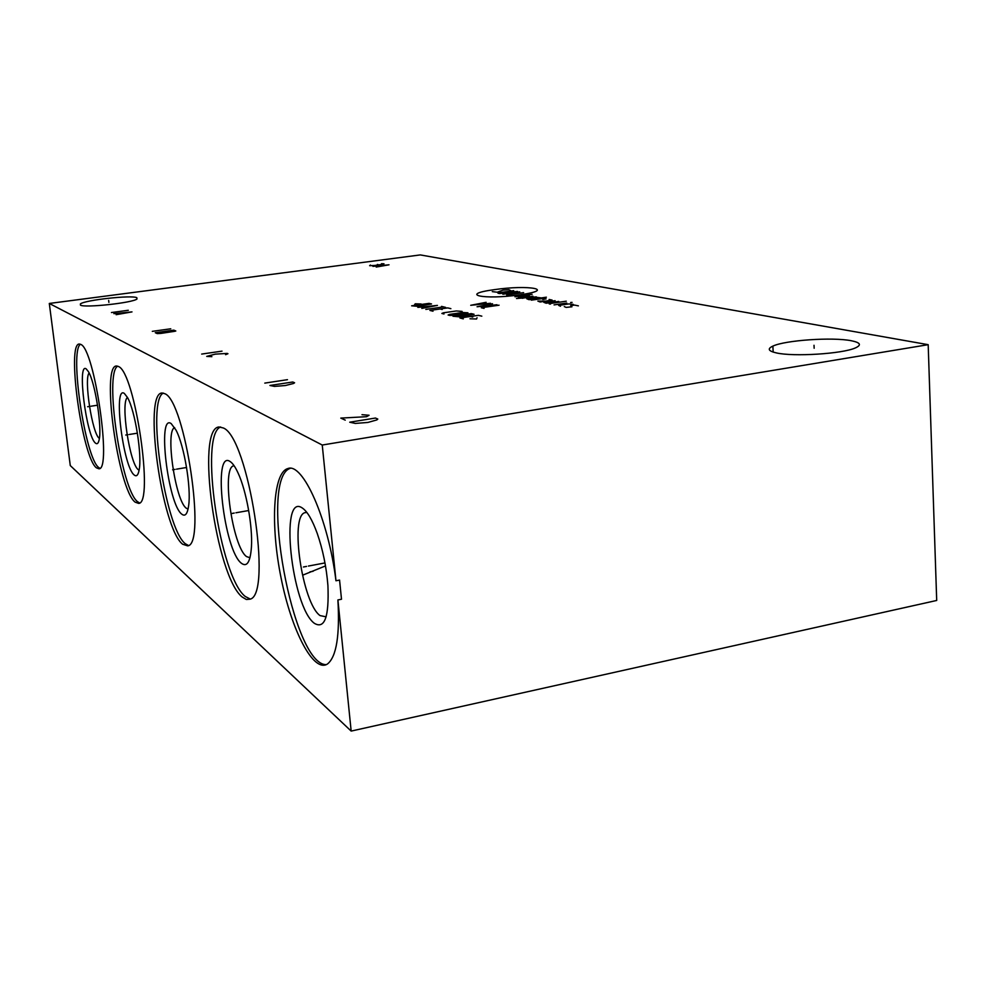 <?xml version="1.0" encoding="UTF-8"?>
<svg xmlns="http://www.w3.org/2000/svg" width="986" height="986" viewBox="0 0 986 986"><rect width="100%" height="100%" fill="white"/><g stroke="black" fill="none" stroke-linecap="round" stroke-linejoin="round"><path stroke-width="1.48" d="M337.902 599.944C339.899 635.304 336.46 656.627 327.599 663.898C313.548 673.524 291.511 630.584 281.072 577.919C270.361 525.353 272.9 472.627 287.801 468.584C302.764 462.089 328.424 519.289 335.967 580.766L339.566 580.076L341.501 599.241L337.902 599.944L351.164 731.082L70.277 465.577L49.3 303.454L322.249 445.031L335.967 580.766M135.144 502.145C117.975 489.475 100.794 364.549 116.631 366.003L118.505 366.533C135.057 372.227 154.309 504.253 138.582 503.39L135.144 502.145M182.632 544.223C161.605 528.348 142.933 392.403 162.123 392.995L164.884 393.722C185.097 400.957 206.542 544.95 187.66 545.862L182.632 544.223M242.236 597.048C215.983 576.748 195.413 428.146 219.015 426.975L223.317 427.973C248.386 437.291 272.9 594.743 250.05 599.18L246.327 599.476L242.236 597.048M96.431 467.832C82.158 457.553 66.21 342.179 79.484 344.04L80.815 344.434C94.582 348.958 112.133 470.556 98.883 468.781L96.431 467.832M99.894 468.264L98.674 467.463C85.19 457.898 69.279 350.88 80.458 344.25M95.605 443.207C86.423 437.131 76.785 361.591 86.226 368.924L88.432 371.66C95.211 382.482 102.322 428.257 99.068 440.101C98.304 443.392 97.158 444.427 95.605 443.207M99.364 438.413L99.303 438.363C92.339 434.123 83.711 378.797 89.122 372.967M49.3 303.454L420.307 254.918L928.183 344.681L936.7 600.462L351.164 731.082M322.249 445.031L928.183 344.681M290.217 468.35C258.566 478.321 292.805 666.055 326.378 664.613M314.361 623.312C291.499 606.76 279.161 491.496 302.369 508.049C307.361 511.451 312.315 519.905 317.221 533.401C322.878 549.744 326.44 567.135 327.919 585.585C329.176 616.866 324.665 629.45 314.361 623.312M326.12 616.829L320.068 615.597C302.332 603.37 289.453 515.924 304.982 512.658L306.868 512.461M188.067 509.059L186.366 508.258C175.385 501.098 165.056 430.216 174.67 427.665M181.868 514.224C185.208 516.775 187.463 513.94 188.634 505.732C191.346 487.934 184.222 445.401 175.989 430.069L171.207 423.623C157.07 413.097 168.002 504.622 181.868 514.224M163.368 393.094C146.285 400.217 165.155 528.632 185.343 543.742L188.449 545.48M138.397 469.755C129.745 464.295 120.304 401.931 127.477 397.469M134.343 475.092C136.549 476.817 138.139 475.178 139.1 470.149C142.292 455.606 135.082 410.422 127.502 397.518L124.347 393.451C112.922 384.762 123.164 467.537 134.343 475.092M117.704 366.163C103.998 372.979 121.253 489.808 137.596 501.726L139.556 502.909M249.976 557.731L246.611 556.622C232.499 547.131 221.135 466.822 233.842 465.811L233.842 465.811M241.558 563.376C247.067 567.332 250.358 561.847 251.442 546.947C252.761 526.29 246.29 490.584 238.107 473.083C235.358 467.081 232.721 463.247 230.219 461.596C212.261 448.531 223.921 550.866 241.558 563.376M220.617 426.975C198.913 434.641 219.767 576.896 245.255 596.468L250.271 599.069M80.433 305.13L80.384 303.934C84.599 300.089 131.594 294.913 136.82 297.686L136.992 298.992C132.913 302.825 84.636 308.088 80.433 305.13M776.278 352.889C768.279 351.053 767.145 348.785 772.876 346.111C785.09 340.232 832.566 336.941 851.275 340.737C860.421 342.573 861.826 344.952 855.491 347.873C842.734 353.851 793.225 356.944 776.278 352.889M108.891 302.369L108.657 300.41M814.153 348.255L814.017 345.273M519.893 294.802C556.794 289.699 529.014 284.535 494.565 289.625C458.133 294.42 483.411 300.114 519.893 294.802M510.354 290.377L508.85 289.674L503.033 290.118L497.203 292.226L492.297 291.622M517.539 291.412L499.619 293.569L498.004 293.224L499.347 292.669L513.718 290.648M502.86 294.235L519.745 291.856L506.668 295.036L523.628 292.632M514.975 296.761L532.083 294.333M518.34 297.464L529.396 295.886L527.202 295.024M516.491 298.511L536.372 296.885M532.908 296.182L522.309 298.29M541.413 297.908L536.68 297.378L526.795 298.783L529.014 299.682L546.367 297.205M542.793 299.485L546.133 298.869L543.767 298.388L531.331 300.163M546.441 301.1L537.863 301.087L540.155 301.999L552.111 300.077L549.116 299.473M555.13 300.693L543.804 302.32L546.158 303.244L558.779 301.433M566.272 301.198L549.843 303.577L549.177 303.885L550.398 304.132M554.07 304.896L566.802 303.059M570.598 302.505L572.077 302.369L570.598 302.505M573.285 304.378L568.86 303.922L558.655 305.401L560.479 306.227M564.275 306.572L566.137 307.41L571.942 306.794L570.697 305.635L574.542 305.081L578.375 305.857M486.123 302.308L470.729 305.29L490.51 303.281M492.532 303.737L477.064 306.757L496.993 304.736M499.064 305.192L481.279 307.743L484.052 308.384M421.121 303.984L415.217 303.799L414.49 304.908M411.63 305.82L417.559 306.326L431.548 303.971L429.058 303.368L411.63 305.82M421.811 308.396L437.427 305.401L417.842 307.385M423.536 306.843L426.198 307.509M425.841 309.407L443.577 306.892M441.506 306.387L445.647 307.398M450.873 308.655L447.73 307.903L429.908 310.43L432.99 311.206M442.184 309.493L440.113 308.975M462.114 311.391L456.296 310.972L443.404 312.808L441.876 313.449L443.996 313.979M449.628 314.374L448.1 315.015L449.715 315.421L453.412 315.323L467.956 312.796L462.619 312.513L449.628 314.374M452.981 316.247L459.451 316.826L474.081 314.287L471.283 313.61L452.981 316.247M481.821 316.161L478.395 315.335L459.944 317.997L463.297 318.848M472.762 317.036L470.507 316.481M469.977 318.774L476.571 319.008L477.051 317.738M128.303 310.282L111.443 312.537M116.126 314.694L132.001 311.896L113.883 313.659M119.996 313.104L121.364 313.721M170.751 328.794L152.312 331.345M173.832 330.137L155.283 332.713L157.193 333.588L160.854 333.416L174.559 331.333L175.816 331L173.832 330.137M166.116 331.21L168.076 332.072M222.01 351.139L201.686 354.073M225.584 354.689L227.951 353.727L227.248 353.419L215.281 354.134L206.727 356.39L211.867 356.673M287.468 379.672L264.79 383.11M292.793 382.001L269.93 385.477L274.453 386.389L285.373 385.526L293.594 383.468L294.592 382.778L292.793 382.001M345.236 420.135L340.799 418.101L366.558 416.696L369.084 415.254L361.998 414.687M375.456 418.039L349.722 422.205L355.305 423.425L367.852 422.452L376.849 419.925L377.811 419.062L375.456 418.039M370.403 265.037L369.639 265.69L374.544 265.493L382.605 264.322L383.998 263.804L381.471 263.693M377.367 264.458L378.02 264.593M376.221 267.058L389.014 264.803L372.918 266.368M378.39 265.875L380.386 266.282M87.643 406.713L89.701 406.405L87.643 406.713M90.934 406.22L97.552 405.209M125.764 435.023L128.02 434.678L125.764 435.023M129.363 434.456L137.424 433.187M172.587 469.804L175.077 469.398L172.587 469.804M176.568 469.151L186.576 467.487M231.476 513.558L234.249 513.065L231.476 513.558M235.925 512.782L248.682 510.526M303.417 566.999L306.535 566.408L303.417 566.999M308.408 566.05L324.973 562.932M309.974 571.868L313.129 571.276M303.244 574.949L325.503 565.915M304.982 512.658L306.301 512.424M287.801 468.584L289.144 468.362M80.384 303.934L80.544 305.179M772.876 346.111L773.172 352.088"/></g></svg>
